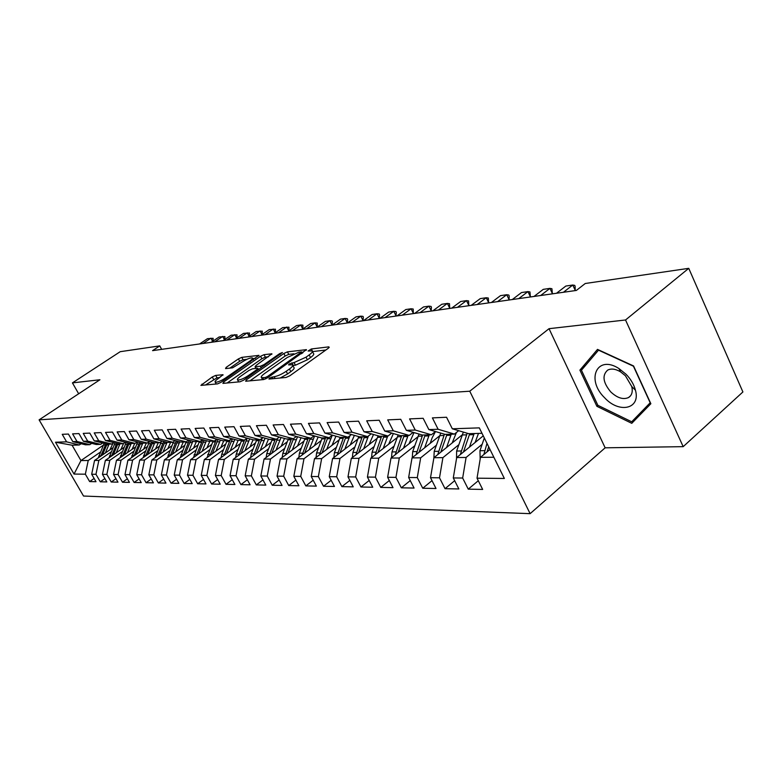 <?xml version="1.0" encoding="UTF-8"?>
<svg xmlns="http://www.w3.org/2000/svg" width="782" height="782" viewBox="0 0 782 782"><rect width="100%" height="100%" fill="white"/><g stroke="black" fill="none" stroke-linecap="round" stroke-linejoin="round"><path stroke-width="1.17" d="M269.389 378.087L268.979 379.055L286.085 377.452L289.907 375.731L328.45 348.156L328.87 346.856L311.344 348.977L308.118 351.02L312.116 350.883C312.986 351.499 312.008 352.848 309.173 354.93L306.016 357.188L294.061 362.574L289.252 363.982L288.587 364.891L292.478 364.803C293.367 365.448 292.351 366.846 289.428 369.006L286.202 371.294C281.706 374.304 277.698 376.103 274.179 376.699L269.389 378.087M215.685 375.409L212.274 376.963L200.896 385.379L217.562 383.884L221.062 382.29L258.959 355.37L241.785 357.364L238.402 358.909L226.174 367.354L225.539 368.605L232.567 367.823L242.127 362.017C246.78 359.065 250.181 357.697 252.332 357.902C252.957 358.381 252.107 359.456 249.771 361.137L225.48 378.038C220.768 381.03 217.357 382.408 215.245 382.173C214.62 381.655 215.519 380.531 217.953 378.781L223.026 374.715L215.685 375.409L217.005 377.833L205.461 385.018M152.578 350.639L576.363 290.435L585.249 283.504L688.747 268.334L625.532 319.985L549.032 328.684L469.747 391.215L39.1 419.846L99.92 379.759L72.433 382.887L120.223 351.685L159.763 345.888L152.578 350.639M246.291 379.886L245.665 381.245L263.759 379.544L267.473 377.872L306.427 349.652L287.434 351.861L283.846 353.484L246.291 379.886L246.956 381.117M240.064 381.772L222.89 383.385L223.554 382.056L260.562 356.26L264.052 354.676L271.911 353.806L256.017 365.487L255.049 366.738L260.426 366.23L264.003 364.608L279.653 353.63L282.429 352.516L243.671 380.14L240.064 381.772M469.747 391.215L530.118 513.666L83.527 496.032L39.1 419.846M478.301 480.725L468.252 489.151L482.66 489.434L477.03 478.183L504.351 478.467L479.317 427.871L452.319 428.79L446.551 417.256L432.397 417.891L438.125 429.269L428.859 429.582L423.15 418.302L409.582 418.898L415.242 430.041L406.357 430.344L400.726 419.299L387.706 419.875L393.297 430.784L384.773 431.078L379.202 420.247L366.699 420.804L372.232 431.498L364.041 431.781L358.537 421.166L346.524 421.703L351.988 432.182L344.109 432.456L338.674 422.055L327.12 422.563L332.516 432.847L324.931 433.101L319.564 422.896L308.44 423.394L313.778 433.482L306.476 433.727L301.168 423.717L290.464 424.196L295.733 434.088L288.705 434.323L283.455 424.499L273.133 424.958L278.343 434.675L271.559 434.909L266.379 425.261L256.428 425.701L261.579 435.242L255.03 435.466L249.908 425.995L240.299 426.415L245.392 435.789L239.077 436.004L234.004 426.698L224.727 427.109L229.761 436.317L223.662 436.532L218.657 427.383L209.693 427.783L214.669 436.835L208.765 437.03L203.819 428.037L195.148 428.428L200.065 437.324L194.366 437.519L189.469 428.673L181.092 429.044L185.95 437.803L180.427 437.988L175.588 429.289L167.475 429.65L172.284 438.262L166.947 438.448L162.157 429.885L154.298 430.237L159.059 438.712L153.878 438.888L149.147 430.471L141.532 430.804L146.234 439.152L141.219 439.318L136.537 431.029L129.157 431.351L133.81 439.572L128.942 439.738L124.318 431.566L117.163 431.889L121.757 439.973L117.046 440.139L112.461 432.094L105.521 432.407L110.067 440.374L105.492 440.53L100.956 432.602L94.221 432.905L98.718 440.755L94.27 440.911L89.793 433.101L83.244 433.394L87.701 441.126L83.381 441.273L78.943 433.58L72.589 433.863L76.998 441.488L72.804 441.635L68.415 434.049L62.228 434.323L66.587 441.84L79.265 444.987L72.071 445.202L80.966 460.559L88.229 460.5L100.428 452.074M468.252 489.151L462.661 478.037L453.286 477.949L456.708 457.538L483.266 435.838M454.674 480.695L445.036 488.682L458.848 488.955L453.286 477.949M445.036 488.682L439.504 477.802L430.511 477.714L433.912 457.714L462.23 434.841M432.006 480.656L422.749 488.242L436.004 488.506L430.511 477.714M422.749 488.242L417.285 477.577L408.644 477.489L412.026 457.89L439.67 435.799M410.237 480.598L401.332 487.812L414.079 488.066L408.644 477.489M401.332 487.812L395.936 477.362L387.628 477.274L390.99 458.066L417.999 436.708M389.319 480.539L380.756 487.401L393.004 487.645L387.628 477.274M380.756 487.401L375.419 477.147L367.423 477.069L370.766 458.223L397.158 437.558M369.202 480.461L360.952 487L372.74 487.235L367.423 477.069M360.952 487L355.673 476.952L347.99 476.873L351.304 458.379L377.1 438.36M349.837 480.383L341.89 486.619L353.239 486.854L347.99 476.873M341.89 486.619L336.671 476.756L329.261 476.678L332.565 458.535L357.794 439.122M331.177 480.285L323.523 486.257L334.461 486.472L329.261 476.678M323.523 486.257L318.362 476.57L311.226 476.492L314.501 458.682L339.192 439.846M313.201 480.197L305.821 485.905L316.368 486.111L311.226 476.492M305.821 485.905L300.718 476.385L293.827 476.316L297.082 458.819L321.246 440.53M295.86 480.099L288.734 485.563L298.91 485.769L293.827 476.316M288.734 485.563L283.69 476.209L277.043 476.15L280.269 458.956L303.944 441.185M279.125 479.992L272.244 485.231L282.067 485.427L277.043 476.15M272.244 485.231L267.248 476.043L260.836 475.984L264.042 459.083L287.229 441.801M262.967 479.894L256.31 484.908L265.802 485.104L260.836 475.984M256.31 484.908L251.374 475.886L245.177 475.818L248.363 459.21L271.08 442.397M247.347 479.786L240.915 484.605L250.093 484.791L245.177 475.818M240.915 484.605L236.037 475.73L230.045 475.661L233.202 459.337L255.479 442.954M232.254 479.679L226.027 484.312L234.903 484.488L230.045 475.661M226.027 484.312L221.198 475.573L215.402 475.515L218.53 459.454L240.387 443.492M217.65 479.571L211.619 484.019L220.211 484.195L215.402 475.515M211.619 484.019L206.849 475.427L201.238 475.368L204.337 459.562L225.783 444.01M203.506 479.454L197.67 483.745L205.989 483.911L201.238 475.368M197.67 483.745L192.949 475.29L187.514 475.231L190.603 459.679L211.648 444.499M189.821 479.346L184.161 483.472L192.216 483.628L187.514 475.231M184.161 483.472L179.498 475.153L174.23 475.094L177.279 459.787L197.944 444.968M176.556 479.229L171.072 483.208L178.882 483.364L174.23 475.094M171.072 483.208L166.449 475.016L161.346 474.967L164.376 459.884L184.669 445.417M163.692 479.122L158.375 482.953L165.95 483.11L161.346 474.967M158.375 482.953L153.81 474.889L148.854 474.84L151.864 459.992L171.796 445.848M151.229 479.004L146.068 482.709L153.409 482.856L148.854 474.84M146.068 482.709L141.542 474.762L136.742 474.713L139.724 460.09L159.313 446.268M139.128 478.897L134.113 482.474L141.239 482.611L136.742 474.713M134.113 482.474L129.646 474.645L124.983 474.596L127.935 460.178L147.192 446.669M127.378 478.789L122.51 482.24L129.431 482.377L124.983 474.596M122.51 482.24L118.082 474.518L113.556 474.478L116.489 460.275L135.423 447.05M115.971 478.672L111.24 482.015L117.965 482.152L113.556 474.478M111.24 482.015L106.86 474.41L102.462 474.361L105.374 460.363L123.996 447.412M104.886 478.564L100.291 481.8L106.831 481.927L102.462 474.361M100.291 481.8L95.961 474.293L91.68 474.254L94.563 460.451L112.882 447.773M94.114 478.457L89.647 481.585L96 481.712L91.68 474.254M89.647 481.585L85.355 474.185L74.036 474.068L55.483 442.221L66.587 441.84M91.729 443.365L89.793 444.684L85.551 444.811L72.804 441.635M76.998 441.488L89.793 444.684M112.823 443.521L114.035 442.69M103.312 445.183L80.966 460.559L74.036 474.068M85.355 474.185L88.229 460.5M102.618 443.003L100.634 444.372L96.264 444.499L83.381 441.273M87.701 441.126L100.634 444.372M94.563 460.451L98.855 460.412L111.181 451.869M95.961 474.293L98.855 460.412M113.83 442.632L111.777 444.049L107.281 444.176L94.27 440.911M98.718 440.755L111.777 444.049M105.374 460.363L109.783 460.324L122.246 451.644M106.86 474.41L109.783 460.324M125.374 442.25L123.263 443.717L118.629 443.853L105.492 440.53M110.067 440.374L123.263 443.717M116.489 460.275L121.024 460.236L133.624 451.419M118.082 474.518L121.024 460.236M137.261 441.859L135.09 443.374L130.32 443.511L117.046 440.139M121.757 439.973L135.09 443.374M127.935 460.178L132.608 460.139L145.344 451.185M129.646 474.645L132.608 460.139M149.518 441.449L147.28 443.013L142.353 443.159L128.942 439.738M133.81 439.572L147.28 443.013M139.724 460.09L144.533 460.051L157.407 450.94M141.542 474.762L144.533 460.051M162.148 441.028L159.841 442.651L154.768 442.798L141.219 439.318M146.234 439.152L159.841 442.651M151.864 459.992L156.82 459.943L169.841 450.696M153.81 474.889L156.82 459.943M175.188 440.589L172.802 442.28L167.573 442.426L153.878 438.888M159.059 438.712L172.802 442.28M164.376 459.884L169.489 459.845L182.656 450.442M166.449 475.016L169.489 459.845M188.638 440.139L186.184 441.889L180.779 442.045L166.947 438.448M172.284 438.262L186.184 441.889M177.279 459.787L182.558 459.738L195.871 450.178M179.498 475.153L182.558 459.738M202.528 439.67L199.987 441.488L194.415 441.644L180.427 437.988M185.95 437.803L199.987 441.488M190.603 459.679L196.047 459.63L209.508 449.904M192.949 475.29L196.047 459.63M216.878 439.181L214.258 441.077L208.491 441.243L194.366 437.519M200.065 437.324L214.258 441.077M204.337 459.562L209.967 459.523L223.574 449.621M206.849 475.427L209.967 459.523M231.716 438.682L229.009 440.647L223.046 440.813L208.765 437.03M214.669 436.835L229.009 440.647M218.53 459.454L224.336 459.405L238.109 449.327M221.198 475.573L224.336 459.405M247.063 438.155L244.258 440.198L238.09 440.383L223.662 436.532M229.761 436.317L244.258 440.198M233.202 459.337L239.204 459.288L253.133 449.015M236.037 475.73L239.204 459.288M262.938 437.607L260.035 439.748L253.661 439.934L239.077 436.004M245.392 435.789L260.035 439.748M248.363 459.21L254.57 459.161L268.656 448.702M251.374 475.886L254.57 459.161M279.389 437.04L276.378 439.269L269.77 439.464L255.03 435.466M261.579 435.242L276.378 439.269M264.042 459.083L270.464 459.034L284.726 448.379M267.248 476.043L270.464 459.034M296.427 436.454L293.309 438.78L286.466 438.976L271.559 434.909M278.343 434.675L293.309 438.78M280.269 458.956L286.926 458.897L301.353 448.037M283.69 476.209L286.926 458.897M314.09 435.838L310.855 438.272L303.758 438.477L288.705 434.323M295.733 434.088L310.855 438.272M297.082 458.819L303.973 458.76L318.567 447.685M300.718 476.385L303.973 458.76M332.418 435.203L329.066 437.744L321.705 437.959L306.476 433.727M313.778 433.482L329.066 437.744M314.501 458.682L321.646 458.623L336.416 447.314M318.362 476.57L321.646 458.623M351.45 434.528L347.961 437.197L340.317 437.412L324.931 433.101M332.516 432.847L347.961 437.197M332.565 458.535L339.975 458.477L354.93 446.933M336.671 476.756L339.975 458.477M371.215 433.834L367.599 436.62L359.652 436.855L344.109 432.456M351.988 432.182L367.599 436.62M351.304 458.379L359.006 458.32L374.128 446.542M355.673 476.952L359.006 458.32M391.772 433.101L388.009 436.033L379.749 436.268L364.041 431.781M372.232 431.498L388.009 436.033M370.766 458.223L378.762 458.164L394.079 446.121M375.419 477.147L378.762 458.164M413.16 432.329L409.25 435.418L400.648 435.662L384.773 431.078M393.297 430.784L409.25 435.418M390.99 458.066L399.309 457.998L414.802 445.691M395.936 477.362L399.309 457.998M435.437 431.527L431.361 434.772L422.407 435.036L406.357 430.344M415.242 430.041L431.361 434.772M412.026 457.89L420.677 457.822L436.356 445.241M417.285 477.577L420.677 457.822M458.653 430.687L454.401 434.098L445.075 434.372L428.859 429.582M438.125 429.269L454.401 434.098M433.912 457.714L442.915 457.646L458.79 444.762M439.504 477.802L442.915 457.646M482.005 433.306L468.701 433.687L452.319 428.79M456.708 457.538L466.092 457.46L482.162 444.274M462.661 478.037L466.092 457.46M161.669 349.349L159.763 345.888M72.433 382.887L78.659 393.776M549.032 328.684L605.151 447.812L683.185 446.659L625.532 319.985M683.185 446.659L742.9 391.958L688.747 268.334M605.151 447.812L530.118 513.666M81.142 443.717L79.265 444.987M477.03 478.183L480.471 457.343L490.001 449.464M480.471 457.343L493.843 457.235M72.071 445.202L55.483 442.221M596.881 406.308L631.768 423.326L650.859 403.727L633.567 365.947L597.507 349.388L579.912 370.111L596.881 406.308L597.986 405.369M280.181 377.999L287.6 373.943L286.202 371.294M292.82 365.448L293.856 367.432C294.755 368.078 293.739 369.485 290.816 371.646L287.6 373.943M312.448 351.519L313.474 353.493C314.354 354.109 313.377 355.468 310.542 357.56L307.385 359.808L295.44 365.194L292.849 365.497M325.85 350.013L312.487 351.607M293.885 353.787L288.763 354.383L285.176 356.005L249.947 380.844M302.947 352.711L302.106 352.819M265.049 377.579L267.639 376.406L301.637 351.91L299.017 352.154L287.336 357.442L264.658 373.454C261.706 375.604 260.66 377.012 261.511 377.667L265.049 377.579L265.743 378.879M227.151 382.985L261.872 358.723L260.562 356.26M268.461 356.778L265.362 357.139L261.872 358.723M258.343 369.114L259.556 368.987M240.279 376.494C237.826 378.273 236.936 379.417 237.601 379.954C239.839 380.208 243.368 378.791 248.187 375.712L256.936 369.573L257.522 368.263L252.537 368.801L248.979 370.404L240.279 376.494M219.722 377.559L217.005 377.833M246.877 359.319L243.075 359.769L239.683 361.313L229.849 368.127M255.518 358.303L252.723 358.635M585.386 365.605L579.912 370.111M480.168 459.181L479.962 450.715L484.312 437.969M487.03 451.918L488.691 446.805M486.99 443.374L483.863 454.538M621.24 278.226L620.605 278.324M613.117 279.418L621.993 278.118M475.094 442.514L478.476 433.404M469.464 447.118L474.166 433.531M456.541 458.545L456.62 451.038L463.355 432.084M463.433 452.045L469.738 433.658M467.167 433.228L460.344 454.567M452.182 442.954L456.444 432.466M446.6 447.47L451.253 434.196M433.893 457.851L434.215 451.351L440.745 433.101M440.784 452.162L447.011 434.313M444.43 434.186L437.773 454.596M596.617 281.843L595.982 281.931M588.778 282.986L597.38 281.725M575.2 290.278L575.122 286.271L574.711 285.391L572.776 285.029L575.2 290.278L574.702 290.669M556.51 293.25L565.836 286.046L572.776 285.029L563.431 292.273M604.691 397.833C619.236 413.786 640.829 409.035 635.443 390.198C633.928 384.5 630.81 379.192 626.089 374.295L618.963 368.566C597.037 354.266 585.61 379.573 604.691 397.833M610.722 391.88C617.223 397.979 623.156 399.876 628.533 397.549C631.856 395.438 632.941 391.782 631.778 386.572L625.404 375.741L620.556 371.841C615.493 368.879 611.192 368.302 607.653 370.13C601.954 375.282 602.981 382.525 610.722 391.88M650.79 403.571L640.849 413.776L631.709 421.791L597.878 405.32L581.446 370.228L598.523 350.16L633.44 366.211L650.184 402.779L631.709 421.791M430.178 443.384L432.143 437.812L435.496 431.547M424.646 447.812L429.25 434.831M412.29 457.685L412.691 451.644L419.035 434.049M419.035 452.289L425.173 434.948M422.612 435.027L416.102 454.635M409.025 443.805L414.01 432.583M403.541 448.135L408.106 435.447M391.547 457.626L391.987 451.928L398.165 434.948M398.136 452.416L404.177 435.564M401.713 435.633L395.262 454.684M552.356 293.533L551.926 288.724L549.942 288.382L552.356 293.533L551.848 293.915M533.998 296.456L543.265 289.36L549.942 288.382L540.665 295.508M530.333 296.661L529.961 291.94L527.948 291.608L530.333 296.661L529.834 297.043M512.298 299.535L521.496 292.556L527.948 291.608L518.73 298.626M388.674 444.205L393.366 433.56M383.239 448.457L387.755 436.033M371.587 457.587L372.076 452.211L378.087 435.799M378.019 452.543L383.972 436.151M381.606 436.219L375.223 454.743M509.092 299.692L509.17 295.87L508.769 295.039L506.726 294.726L509.092 299.692L508.603 300.063M491.379 302.507L500.509 295.635L506.726 294.726L497.577 301.627M369.075 444.587L373.503 434.479M363.698 448.77L368.43 435.985M352.379 457.548L352.897 452.475L358.762 436.6M358.664 452.67L364.52 436.708M362.242 436.776L355.927 454.801M488.594 302.605L488.33 298.04L486.257 297.737L488.594 302.605L488.105 302.976M471.184 305.381L480.256 298.616L486.257 297.737L477.167 304.53M350.199 444.968L354.383 435.359M344.872 449.063L349.965 435.662M333.875 457.529L334.413 452.729L340.131 437.363M340.014 452.807L345.781 437.255M343.581 437.324L337.335 454.86M332.008 445.329L335.957 436.19M326.72 449.357L332.213 435.359M316.036 457.509L316.593 452.974L322.243 437.94M322.037 452.934L327.717 437.783M325.586 437.842L319.418 454.928M314.442 445.681L318.186 436.982M309.213 449.64L314.608 435.985M298.832 457.499L299.398 453.218L305 438.438M304.687 453.061L310.278 438.282M308.225 438.35L302.126 454.997M297.502 446.023L301.05 437.725M292.321 449.914L297.522 436.757M282.214 457.499L282.791 453.443L288.353 438.927M287.942 453.189L293.514 438.624M291.471 438.829L285.44 455.075M281.129 446.346L284.501 438.438M275.997 450.178L281.031 437.49M266.173 457.499L266.75 453.668L272.263 439.386M271.774 453.325L277.581 438.379M275.274 439.298L269.321 455.144M265.303 446.669L268.519 439.122M260.23 450.432L265.088 438.194M250.66 457.509L251.247 453.883L256.711 439.846M256.134 453.452L262.224 438.145M259.624 439.758L253.749 455.222M250.005 446.981L253.065 439.767M244.971 450.676L249.693 438.858M235.665 457.519L236.252 454.088L241.667 440.276M241.022 453.589L247.229 438.203M244.59 439.963L238.686 455.3M235.206 447.284L238.129 440.383M230.221 450.921L234.786 439.504M221.15 457.538L221.736 454.293L227.103 440.696M226.389 453.716L232.41 438.858M230.24 439.748L224.111 455.378M220.866 447.568L223.76 440.794M215.93 451.155L220.368 440.11M207.103 457.558L213.007 441.107M212.225 453.843L218.051 439.494M216.379 439.543L209.996 455.456M468.809 305.42L468.584 300.923L466.483 300.64L468.809 305.42L468.32 305.782M451.683 308.147L460.686 301.49L466.483 300.64L457.46 307.326M449.689 308.147L449.503 303.719L447.382 303.436L449.689 308.147L449.2 308.499M432.847 310.825L441.781 304.266L447.382 303.436L438.428 310.034M431.195 310.777L431.429 307.189L431.048 306.417L428.917 306.153L431.195 310.777L430.716 311.128M414.636 313.416L423.502 306.945L428.917 306.153L420.032 312.644M413.316 313.318L413.209 309.027L411.058 308.773L413.316 313.318L412.837 313.67M397.012 315.918L405.809 309.545L411.058 308.773L402.241 315.175M396.005 315.781L396.308 312.301L395.936 311.559L393.776 311.314L396.005 315.781L395.536 316.123M379.964 318.333L388.693 312.057L393.776 311.314L385.018 317.619M379.25 318.166L379.573 314.735L379.202 314.002L377.032 313.768L379.25 318.166L378.781 318.509M363.454 320.679L372.115 314.491L377.032 313.768L368.351 319.985M363.004 320.483L363.366 317.091L362.995 316.378L360.815 316.153L363.004 320.483L362.545 320.815M347.452 322.956L356.045 316.857L360.815 316.153L352.203 322.282M347.267 322.722L347.648 319.379L347.286 318.675L345.097 318.46L347.267 322.722L346.807 323.044M331.949 325.156L340.473 319.144L345.097 318.46L336.553 324.501M332.008 324.892L332.409 321.598L332.047 320.903L329.848 320.698L332.008 324.892L331.548 325.214M316.915 327.296L325.371 321.363L329.848 320.698L321.373 326.661M206.986 447.851L209.85 441.204M202.098 451.38L206.409 440.696M193.496 457.587L199.351 441.507M198.501 453.971L204.161 440.1M202.763 439.728L196.331 455.544M317.199 327.003L317.267 323.064L315.058 322.878L317.199 327.003L316.739 327.316M302.321 329.369L310.708 323.513L315.058 322.878L306.652 328.753M193.535 448.135L196.36 441.595M188.697 451.605L192.88 441.253M180.31 457.607L186.106 441.889M185.207 454.098L190.7 440.677M189.332 440.325L183.086 455.623M288.157 331.382L296.476 325.605L300.708 324.98L302.917 325.165L302.82 329.017L300.708 324.98L292.36 330.786M180.495 448.399L183.291 441.977M175.696 451.82L179.772 441.781M167.524 457.636L173.487 441.791M172.314 454.225L177.651 441.234M176.321 440.882L170.241 455.701M288.802 330.933L286.759 327.032L278.49 332.751M274.404 333.337L282.664 327.629L288.978 327.208L288.881 330.874M167.837 448.653L170.613 442.338M163.086 452.025L167.065 442.299M155.129 457.675L161.297 441.625M159.811 454.352L164.992 441.762M163.702 441.429L157.788 455.789M275.205 332.78L273.221 329.017L265.02 334.667M261.051 335.234L269.233 329.603L275.44 329.193L275.342 332.692M155.559 448.907L158.306 442.7M150.858 452.231L154.728 442.788M143.096 457.705L149.489 441.468M147.671 454.479L152.715 442.27M151.464 441.947L145.706 455.867M261.98 334.588L260.054 330.952L251.921 336.524M248.06 337.071L256.183 331.519L262.273 331.118L262.175 334.452M143.644 449.151L146.351 443.042M138.981 452.426L142.803 443.15M131.405 457.744L137.661 441.957M135.892 454.596L140.799 442.759M139.577 442.446L133.966 455.945M249.126 336.348L247.259 332.829L239.184 338.332M235.441 338.87L243.495 333.386L249.478 332.985L249.38 336.172M132.06 449.396L134.748 443.384M127.446 452.622L131.229 443.482M120.057 457.783L126.176 442.456M124.446 454.713L129.216 443.228M128.033 442.925L122.569 456.023M236.633 338.059L234.815 334.657L226.809 340.092M223.153 340.61L231.149 335.195L237.024 334.804L236.936 337.844M120.809 449.63L123.615 443.472M116.244 452.807L119.988 443.805M109.03 457.822L115.003 442.935M113.322 454.841L117.974 443.687M116.821 443.394L111.494 456.111M224.463 339.73L222.704 336.436L214.757 341.812M211.208 342.311L219.136 336.964L224.913 336.583L224.825 339.486M109.881 449.855L113.077 443.159M105.345 452.993L109.06 444.127M98.307 457.861L104.153 443.394M102.501 454.958L107.046 444.117M105.922 443.834L100.722 456.189M212.626 341.353L210.915 338.166L203.037 343.474M199.576 343.963L207.435 338.684L213.124 338.303L213.046 341.069M275.127 378.478L274.179 376.699M290.816 371.646L289.428 369.006M293.221 365.429L291.852 362.809M295.44 365.194L294.061 362.574M307.385 359.808L306.016 357.188M310.542 357.56L309.173 354.93M312.692 351.568L311.344 348.977M329.212 347.511L328.87 346.856M272.947 378.683L271.999 376.914M285.176 356.005L283.846 353.484M288.763 354.383L287.434 351.861M306.3 350.228L305.987 349.622M268.158 377.383L267.639 376.406M301.49 353.747L300.992 352.78M263.72 379.544L262.791 377.794M224.209 383.258L223.554 382.056M265.362 357.139L264.052 354.676M271.804 354.324L271.52 353.777M256.3 368.4L255.431 366.768M261.256 367.784L260.426 366.23M264.492 365.517L264.003 364.608M280.132 354.529L279.653 353.63M248.676 376.621L248.187 375.712M257.425 370.482L256.936 369.573M222.948 375.174L222.675 374.686M225.939 378.899L225.48 378.038M250.23 361.988L249.771 361.137M226.77 368.469L226.174 367.354M239.683 361.313L238.402 358.909M243.075 359.769L241.785 357.364M258.852 355.859L258.578 355.341M202.567 385.291L201.922 384.118M213.594 379.387L212.274 376.963M487.391 450.608L488.633 450.588M479.962 450.715L484.508 450.647M469.337 434.772L473.755 434.645M462.191 434.978L466.561 434.851M463.755 450.94L464.801 450.921M456.62 451.038L460.979 450.979M446.6 435.408L450.852 435.291M439.738 435.603L443.941 435.486M441.068 451.253L441.928 451.243M434.215 451.351L438.399 451.292M424.773 436.024L428.849 435.906M418.175 436.209L422.202 436.092M419.269 451.556L419.973 451.546M412.691 451.644L416.708 451.585M403.776 436.61L407.705 436.503M397.432 436.786L401.313 436.679M398.321 451.84L398.869 451.84M391.987 451.928L395.858 451.879M383.581 437.177L387.354 437.07M377.471 437.353L381.205 437.246M372.076 452.211L375.8 452.152M364.129 437.725L367.775 437.617M358.244 437.891L361.841 437.783M352.897 452.475L356.484 452.426M345.39 438.252L348.899 438.155M339.72 438.409L343.19 438.311M334.413 452.729L337.873 452.68M327.326 438.761L330.708 438.663M321.861 438.907L325.204 438.819M316.593 452.974L319.926 452.925M309.897 439.249L313.162 439.152M304.618 439.396L307.844 439.298M299.398 453.218L302.614 453.169M293.064 439.719L296.222 439.631M287.972 439.855L291.09 439.777M282.791 453.443L285.899 453.404M276.808 440.178L279.858 440.09M271.882 440.315L274.902 440.227M266.75 453.668L269.761 453.628M261.1 440.618L264.042 440.53M256.34 440.745L259.253 440.667M251.247 453.883L254.15 453.843M245.91 441.038L248.754 440.96M241.296 441.165L244.111 441.087M236.252 454.088L239.067 454.049M231.198 441.449L233.955 441.371M226.741 441.576L229.468 441.498M221.736 454.293L224.463 454.254M216.966 441.85L219.634 441.781M212.645 441.977L215.285 441.898M207.689 454.479L210.319 454.45M203.173 442.241L205.764 442.162M198.99 442.358L201.551 442.28M194.073 454.674L196.634 454.635M189.811 442.612L192.313 442.544M185.754 442.729L188.237 442.661M180.886 454.85L183.359 454.821M176.849 442.974L179.283 442.905M172.91 443.091L175.324 443.023M168.091 455.036L170.496 454.997M164.279 443.326L166.644 443.267M160.457 443.433L162.803 443.374M155.677 455.202L158.013 455.173M152.079 443.668L154.377 443.609M148.375 443.775L150.643 443.717M143.634 455.368L145.892 455.339M140.232 444L142.461 443.941M136.635 444.108L138.834 444.039M131.933 455.535L134.133 455.505M128.727 444.323L130.887 444.264M125.228 444.43L127.368 444.362M120.575 455.691L122.706 455.662M117.544 444.645L119.646 444.587M114.143 444.733L116.225 444.675M109.529 455.838L111.601 455.818M106.675 444.948L108.718 444.89M103.371 445.036L105.394 444.978M98.796 455.994L100.81 455.965M302.302 353.181L301.705 352.047M262.566 379.661L261.511 377.667M255.958 368.43L255.049 366.738M238.657 381.899L237.601 379.954M258.627 369.642L258.001 368.478M216.243 384.001L215.245 382.173M253.348 359.818L252.557 358.322M631.778 386.572L635.443 390.198M630.527 395.829L628.533 397.549M620.556 371.841L618.963 368.566"/></g></svg>
